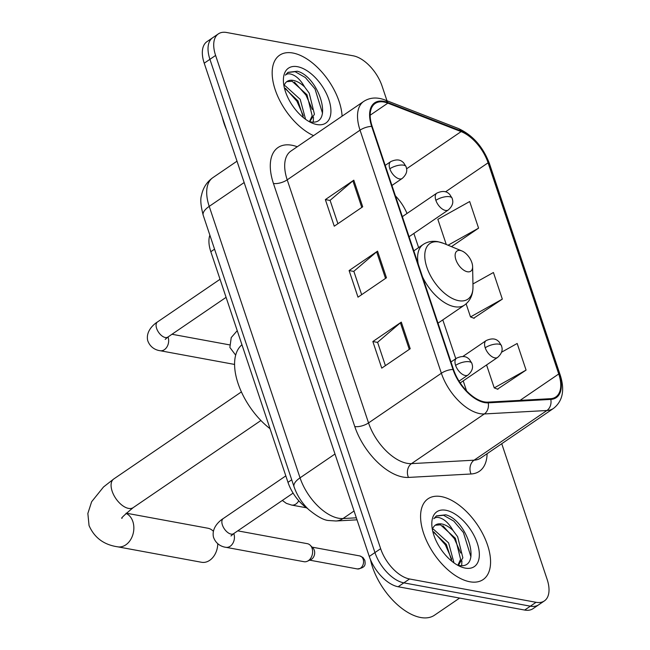 <?xml version="1.0" encoding="UTF-8"?>
<svg xmlns="http://www.w3.org/2000/svg" width="650" height="650" viewBox="0 0 650 650"><rect width="100%" height="100%" fill="white"/><g stroke="black" fill="none" stroke-linecap="round" stroke-linejoin="round"><path stroke-width="0.97" d="M307.824 508.739A30.558 16.331 -124.3 0 1 287.983 482.341L210.819 251.713A30.558 16.331 -124.3 0 1 209.869 235.17M386.986 100.75L382.086 86.109A30.558 16.331 55.7 0 0 353.202 55.811L226.679 32.5A30.558 16.331 55.7 0 0 218.368 33.873L206.984 41.633A30.558 16.331 55.7 0 0 204.222 63.196L369.265 556.449A30.558 16.331 55.7 0 0 398.149 586.747L524.672 610.058A30.558 16.331 55.7 0 0 532.992 608.684L538.679 604.801A30.558 16.331 55.7 0 1 530.367 606.174A30.558 16.331 55.7 0 0 538.679 604.801L544.367 600.925A30.558 16.331 55.7 0 0 547.129 579.361L501.743 443.714M218.368 33.873A30.558 16.331 55.7 0 0 215.605 55.437L380.648 548.689A30.558 16.331 55.7 0 0 409.524 578.979L403.837 582.863L530.367 606.174L403.837 582.863A30.558 16.331 55.7 0 1 374.952 552.565A30.558 16.331 55.7 0 0 403.837 582.863L398.149 586.747M215.605 55.437L209.918 59.312L374.952 552.565L209.918 59.312A30.558 16.331 55.7 0 1 212.672 37.749A30.558 16.331 55.7 0 0 209.918 59.312L204.222 63.196M469.82 581.766A48.888 26.122 55.7 0 0 483.121 579.572A48.888 26.122 55.7 0 0 483.161 534.633A48.888 26.122 55.7 0 0 441.326 496.6A48.888 26.122 55.7 0 0 428.025 498.794A48.888 26.122 55.7 0 0 427.984 543.733A48.888 26.122 55.7 0 0 469.82 581.766A48.888 26.122 55.7 0 0 483.121 579.572A48.888 26.122 55.7 0 0 483.161 534.633A48.888 26.122 55.7 0 0 441.326 496.6A48.888 26.122 55.7 0 0 428.025 498.794A48.888 26.122 55.7 0 0 427.984 543.733A48.888 26.122 55.7 0 0 469.82 581.766M342.095 116.163A48.888 26.122 55.7 0 0 292.906 53.024A48.888 26.122 55.7 0 0 279.606 55.217A48.888 26.122 55.7 0 0 277.233 95.103A48.888 26.122 55.7 0 0 313.544 135.639A48.888 26.122 55.7 0 1 277.233 95.103A48.888 26.122 55.7 0 1 279.606 55.217A48.888 26.122 55.7 0 1 292.906 53.024A48.888 26.122 55.7 0 1 342.095 116.163M484.339 401.879A32.589 17.42 -124.3 0 1 453.529 369.566L372.198 126.49A32.589 17.42 -124.3 0 1 375.139 103.488A32.589 17.42 -124.3 0 1 387.855 103.139L461.118 131.609A32.589 17.42 -124.3 0 1 488.085 162.809L558.74 373.977A32.589 17.42 -124.3 0 1 555.791 396.979A32.589 17.42 -124.3 0 1 550.485 398.694L487.898 402.131A32.589 17.42 -124.3 0 1 484.339 401.879M484.575 402.594A33.41 17.851 55.7 0 0 488.223 402.846L550.81 399.409A33.41 17.851 55.7 0 0 559.268 374.075L488.613 162.906A33.41 17.851 55.7 0 0 460.98 130.926L387.717 102.456A33.41 17.851 55.7 0 0 371.67 126.392L453.001 369.468A33.41 17.851 55.7 0 0 484.575 402.594M337.911 223.714L330.086 200.338L352.901 180.871A8.149 3.226 -18.5 0 1 353.803 180.18L325.358 199.591L334.262 226.2L362.708 206.798L353.803 180.18M330.135 200.468L325.358 199.591M385.409 365.658L377.585 342.282L400.392 322.814A8.149 3.226 -18.5 0 1 401.302 322.124L372.848 341.534L381.753 368.144L410.207 348.741L401.302 322.124M377.626 342.412L372.848 341.534M361.66 294.686L353.836 271.31L376.642 251.842A8.149 3.226 -18.5 0 1 377.553 251.152L349.099 270.562L358.004 297.172L386.457 277.769L377.553 251.152M353.884 271.44L349.099 270.562M409.524 578.979L536.055 602.298A30.558 16.331 55.7 0 0 544.367 600.925M497.51 389.147L526.077 370.094L517.173 343.476L501.54 352.219M451.474 246.634L478.579 228.15L469.674 201.532L437.848 219.334L446.266 244.481M473.761 318.175L502.328 299.122L493.423 272.504L472.94 283.961M466.123 303.834L470.503 316.924L474.159 318.329M502.328 299.122L470.503 316.924M486.574 364.959L494.244 387.896L497.908 389.301M526.077 370.094L494.244 387.896M478.579 228.15L448.053 245.221M370.476 559.666A50.928 27.211 55.7 0 0 420.631 617.5A50.928 27.211 55.7 0 0 434.484 615.217L459.623 598.073M432.551 529.206L433.737 529.457L448.614 542.904L453.984 562.884M432.786 531.424L446.363 544.448L451.831 561.234M458.112 565.256C483.113 571.106 467.846 520.406 445.746 514.8L436.434 515.897L433.794 518.716C435.898 516.758 439.018 516.969 443.154 519.358C446.712 521.495 449.995 525.192 452.993 530.449A23.018 12.301 55.7 0 0 441.756 523.989A23.018 12.301 55.7 0 0 435.492 525.021A23.018 12.301 55.7 0 0 432.697 528.808M452.993 530.449L457.649 536.746L462.857 557.822L458.632 564.964M435.199 525.224L440.513 524.834L455.39 538.289L460.598 559.366L457.876 565.207M465.254 568.108A33.207 17.745 55.7 0 0 477.287 543.181A33.207 17.745 55.7 0 0 445.9 510.266A33.207 17.745 55.7 0 0 431.811 524.249A33.207 17.745 55.7 0 0 460.809 566.759A33.207 17.745 55.7 0 0 465.254 568.108M436.223 516.051L443.552 515.271L453.781 521.097L463.418 532.504L470.941 556.847M442.869 525.728L454.382 538.663L460.712 553.012M461.914 560.934L461.679 565.524M433.834 531.887L445.348 544.822L451.677 559.171M213.363 531.261A17.314 12.935 -79.6 0 0 207.797 528.206L126.206 513.175M460.306 250.477A12.22 6.532 55.7 0 0 455.878 259.651A12.22 6.532 55.7 0 0 467.431 271.765A12.22 6.532 55.7 0 0 472.615 266.622A12.22 6.532 55.7 0 0 461.947 250.973A12.22 6.532 55.7 0 0 460.306 250.477M241.954 344.76A56.022 29.933 55.7 0 0 270.034 428.691M125.986 513.386A17.314 12.935 100.4 0 1 132.844 521.528A17.314 12.935 100.4 0 1 130.699 539.533A17.314 12.935 100.4 0 1 117.617 546.804L201.524 562.266A17.314 12.935 -79.6 0 0 217.758 543.766M237.754 530.855L307.344 543.676A9.165 6.849 100.4 0 1 310.302 545.301A9.165 6.849 100.4 0 1 312.089 548.324A9.165 6.849 100.4 0 1 308.36 560.674A9.165 6.849 100.4 0 1 307.369 561.234A9.165 6.849 100.4 0 1 304.021 561.706L225.842 547.3C223.754 547.04 216.434 545.577 213.476 537.144C210.998 526.029 222.95 518.684 223.243 518.554A9.165 4.899 55.7 0 0 222.259 524.526A9.165 4.899 55.7 0 0 231.083 534.113A9.165 4.899 55.7 0 0 233.578 533.699L230.977 535.966M310.302 545.301L313.016 548.096A6.622 4.948 100.4 0 1 314.299 550.274A6.622 4.948 100.4 0 1 311.61 559.195A6.622 4.948 100.4 0 1 310.895 559.601L307.369 561.234M222.324 117.293A50.928 27.211 55.7 0 0 226.476 129.699M284.131 85.638L285.317 85.881L300.202 99.336L305.565 119.308M284.367 87.856L297.944 100.872L303.42 117.658M309.692 121.68C334.693 127.53 319.426 76.83 297.326 71.232L288.015 72.329L285.374 75.148C287.487 73.182 290.599 73.393 294.734 75.782C298.301 77.927 301.576 81.624 304.574 86.881A23.018 12.301 55.7 0 0 293.337 80.413A23.018 12.301 55.7 0 0 287.072 81.445A23.018 12.301 55.7 0 0 284.277 85.231M304.574 86.881L309.229 93.178L314.438 114.254L309.741 121.696M286.788 81.656L292.094 81.258L306.971 94.713L312.179 115.789L309.457 121.631M316.834 124.532A33.207 17.745 55.7 0 0 328.868 99.612A33.207 17.745 55.7 0 0 297.481 66.69A33.207 17.745 55.7 0 0 283.392 80.673A33.207 17.745 55.7 0 0 312.39 123.183A33.207 17.745 55.7 0 0 316.834 124.532M287.804 72.475L295.132 71.695L305.362 77.521L314.998 88.928L322.522 113.271M294.45 82.152L305.963 95.095L312.293 109.444M313.495 117.366L313.259 121.948M285.415 88.311L296.936 101.254L303.257 115.603M291.72 479.789L287.983 482.341M214.549 249.161L210.819 251.713M244.156 182.544L209.219 206.375A20.369 8.06 161.5 0 0 203.222 215.296C200.72 205.725 200.159 199.014 201.557 195.154C203.076 187.769 206.854 181.927 212.899 177.629A40.739 21.767 55.7 0 0 209.219 206.375L300.048 477.839A40.739 21.767 55.7 0 0 338.561 518.237A40.739 21.767 55.7 0 0 343.005 518.546L354.063 511.006M334.994 454.009L300.048 477.839A20.369 8.06 161.5 0 0 294.052 486.761L203.222 215.296M524.672 610.058L536.055 602.298M369.265 556.449L380.648 548.689M357.012 519.829L335.969 520.991A20.369 16.388 -93.1 0 0 343.005 518.546L356.338 517.814M487.102 453.692A50.928 27.211 -124.3 0 1 471.055 473.988L408.468 477.425A50.928 27.211 -124.3 0 1 354.77 426.546L273.439 183.463A10.189 4.03 161.5 0 0 287.211 179.839L368.542 422.923A40.739 21.767 55.7 0 0 407.054 463.312A40.739 21.767 55.7 0 0 411.499 463.629L474.086 460.184A40.739 21.767 55.7 0 0 480.724 458.047L553.556 408.371A40.739 21.767 -124.3 0 1 546.918 410.507A10.189 8.19 -93.1 0 0 550.81 399.409M273.439 183.463A50.928 27.211 -124.3 0 1 291.899 145.243A50.928 27.211 -124.3 0 1 297.269 146.746M290.891 151.093A40.739 21.767 55.7 0 0 287.211 179.839L360.043 130.162A40.739 21.767 -124.3 0 1 363.724 101.416L290.891 151.093M471.055 473.988A10.189 8.19 86.9 0 1 474.086 460.184L546.918 410.507L484.331 413.952A40.739 21.767 -124.3 0 1 479.887 413.636A40.739 21.767 -124.3 0 1 441.374 373.238A10.189 4.03 -18.5 0 1 453.001 369.468M488.223 402.846A10.189 8.19 -93.1 0 1 484.331 413.952L411.499 463.629A10.189 8.19 86.9 0 0 408.468 477.425M553.556 408.371C562.738 401.058 564.964 389.992 560.235 375.156A10.189 4.03 161.5 0 0 559.268 374.075M488.613 162.906A10.189 4.03 -18.5 0 1 489.58 163.995C483.202 146.949 472.786 135.111 458.331 128.481L385.068 100.011C377.033 96.956 369.915 97.427 363.724 101.416M460.98 130.926A10.189 6.792 -68.8 0 0 458.331 128.481M387.717 102.456A10.189 6.792 -68.8 0 0 385.068 100.011M371.67 126.392A10.189 4.03 161.5 0 0 360.043 130.162L441.374 373.238L368.542 422.923A10.189 4.03 161.5 0 1 354.77 426.546M488.085 162.809L445.534 191.831M407.022 213.46A32.589 17.42 55.7 0 0 395.411 195.869M461.118 131.609L406.599 168.797M387.855 103.139L370.175 115.196M558.74 373.977L520.057 400.368M466.538 390.845L463.214 380.892M455.788 358.711L442.796 319.881M418.616 247.609L413.879 233.447M376.642 251.842L385.531 278.403M400.392 322.814L409.281 349.375M352.901 180.871L361.782 207.431M122.111 518.204C120.307 518.83 124.012 515.296 133.226 507.609A17.314 9.254 -124.3 0 1 128.513 508.389A17.314 9.254 -124.3 0 1 112.149 491.221A17.314 9.254 -124.3 0 1 113.718 479.001L241.402 391.901M413.822 250.876L423.191 244.481C427.481 241.629 432.413 240.703 437.978 241.694L443.576 243.368A33.686 17.997 55.7 0 0 439.067 242.003A33.686 17.997 55.7 0 0 426.863 267.288A33.686 17.997 55.7 0 0 458.697 300.682A33.686 17.997 55.7 0 0 472.989 286.496C473.07 294.734 470.243 300.926 464.514 305.069A36.668 19.589 55.7 0 1 454.537 306.711A36.668 19.589 55.7 0 1 422.508 276.843M423.191 244.481A36.668 19.589 55.7 0 0 418.226 264.046M455.609 365.389A10.189 5.444 55.7 0 0 465.238 375.489A10.189 5.444 55.7 0 0 468.008 375.034C475.036 368.753 471.713 364.033 471.924 363.382A10.189 4.03 161.5 0 0 469.381 361.766A10.189 4.03 -18.5 0 0 455.609 365.389A10.189 5.444 55.7 0 1 456.527 358.207C465.53 354.096 468.398 358.816 469.316 359.263L471.924 363.382M363.179 559.276A6.622 4.948 100.4 0 1 362.359 566.166A6.622 4.948 100.4 0 1 357.362 568.945C366.535 567.702 365.227 563.704 364.837 560.332A6.622 2.616 161.5 0 0 363.179 559.276A6.622 4.948 100.4 0 0 359.759 555.921L312.089 547.137M233.781 533.561A9.165 6.849 100.4 0 1 233.903 533.918A9.165 6.849 100.4 0 1 234.057 534.43A9.165 6.849 100.4 0 1 232.627 543.684A9.165 6.849 100.4 0 1 225.842 547.3M389.829 168.797A10.189 5.444 55.7 0 0 399.457 178.896A10.189 5.444 55.7 0 0 402.228 178.441C409.256 172.161 405.933 167.44 406.144 166.798A10.189 4.03 161.5 0 0 403.601 165.173A10.189 4.03 -18.5 0 0 389.829 168.797A10.189 5.444 55.7 0 1 390.748 161.614C399.75 157.503 402.618 162.224 403.536 162.671L406.144 166.798M220.041 279.281L157.471 321.961A9.165 4.899 55.7 0 0 156.479 327.933A9.165 4.899 55.7 0 0 165.303 337.521A9.165 4.899 55.7 0 0 167.798 337.114L165.197 339.373M168.001 336.976A9.165 6.849 100.4 0 1 168.131 337.326A9.165 6.849 100.4 0 1 168.285 337.838A9.165 6.849 100.4 0 1 166.847 347.092A9.165 6.849 100.4 0 1 160.062 350.707C157.974 350.447 150.654 348.985 147.696 340.551C145.218 329.436 157.17 322.091 157.471 321.961M485.209 347.791A10.189 5.444 55.7 0 0 494.837 357.882A10.189 5.444 55.7 0 0 497.608 357.427C504.644 351.146 501.312 346.426 501.524 345.784A10.189 4.03 161.5 0 0 498.981 344.159A10.189 4.03 -18.5 0 0 485.209 347.791A10.189 5.444 55.7 0 1 486.127 340.6C495.129 336.489 497.997 341.209 498.916 341.664L501.524 345.784M298.764 500.744A9.165 6.849 100.4 0 1 295.912 504.018A9.165 6.849 100.4 0 1 291.574 505.05L286.366 503.368L282.336 500.443M435.874 200.346A10.189 5.444 55.7 0 0 445.502 210.438A10.189 5.444 55.7 0 0 448.273 209.982C455.309 203.702 451.977 198.981 452.197 198.339A10.189 4.03 161.5 0 0 449.646 196.722A10.189 4.03 -18.5 0 0 435.874 200.346A10.189 5.444 55.7 0 1 436.792 193.156C445.794 189.044 448.663 193.765 449.581 194.22L452.197 198.339M335.969 520.991L328.933 520.528C324.163 520.39 317.395 516.717 308.62 509.511C301.917 503.051 297.058 495.462 294.052 486.761M212.899 177.629L237.006 161.176M560.235 375.156L489.58 163.995M113.718 479.001L103.529 486.972L91.634 501.735L87.856 513.451L89.05 525.549C94.364 537.712 103.886 544.798 117.617 546.804M438.003 323.156L464.514 305.069M461.947 250.973L443.576 243.368M472.615 266.622L472.989 286.496M260.918 420.509L133.226 507.609M285.821 475.873L223.243 518.554M450.994 361.977L456.527 358.207M293.101 493.106L233.578 533.699M459.046 381.144L468.008 375.034M357.362 568.945L309.692 560.162M359.759 555.921L362.968 557.489L364.837 560.332M385.214 165.384L390.748 161.614M171.974 334.262L229.491 344.858M226.086 297.351L167.798 337.114M391.934 185.461L402.228 178.441M160.062 350.707L234.585 364.439M462.889 356.452L486.127 340.6M291.574 505.05L306.451 507.788M460.208 382.939L497.608 357.427M235.674 355.16L229.881 347.449L231.229 337.594L237.234 330.655M402.366 216.645L436.792 193.156M409.077 236.714L448.273 209.982M309.766 121.696L310.213 121.396"/></g></svg>
